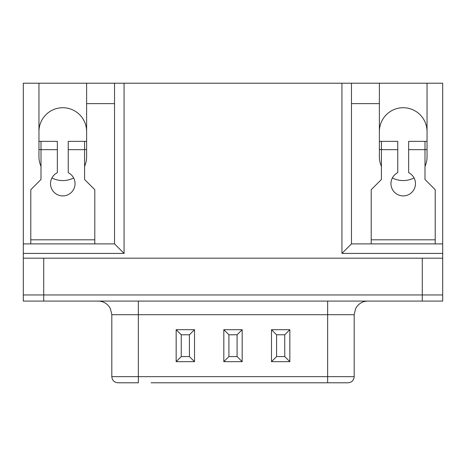 <?xml version="1.0" encoding="UTF-8"?>
<svg xmlns="http://www.w3.org/2000/svg" width="466" height="466" viewBox="0 0 466 466"><rect width="100%" height="100%" fill="white"/><g stroke="black" fill="none" stroke-linecap="round" stroke-linejoin="round"><path stroke-width="0.7" d="M23.3 301.083L23.3 294.955L442.7 294.955L442.7 301.083L23.3 301.083L23.3 294.955L442.7 294.955L442.7 253.422L341.933 253.422L341.933 83.216L379.382 83.216L379.382 103.638L351.469 103.638L351.469 83.216L351.469 243.893L341.933 253.422M114.531 103.638L86.618 103.638L86.618 83.216L38.958 83.216L38.958 156.745A23.83 23.83 0 0 0 41.002 166.397M124.067 83.216L124.067 253.422L114.531 243.893L114.531 83.216L341.933 83.216M424.998 166.397A23.83 23.83 0 0 0 427.042 156.745L427.042 83.216L379.382 83.216M427.042 83.216L442.7 83.216L442.7 253.422M23.3 262.958L23.3 83.216L38.958 83.216M86.618 83.216L114.531 83.216M84.573 166.397A23.83 23.83 0 0 0 86.618 156.745L86.618 103.638M51.936 177.96A23.83 23.83 0 0 0 73.64 177.96M23.3 294.955L23.3 258.193L442.7 258.193M379.382 103.638L379.382 156.745A23.83 23.83 0 0 0 381.427 166.397M392.36 177.96A23.83 23.83 0 0 0 414.064 177.96M442.7 243.893L351.469 243.893M427.042 131.552A23.83 23.83 0 0 0 403.212 107.728A23.83 23.83 0 0 0 379.382 131.552M114.531 243.893L23.3 243.893M86.618 131.552A23.83 23.83 0 0 0 62.788 107.728A23.83 23.83 0 0 0 38.958 131.552M371.21 243.893L371.21 239.809L435.209 239.809L435.209 243.893M30.791 243.893L30.791 239.809L94.79 239.809L94.79 243.893M30.791 239.809L30.791 189.697L41.002 179.486L41.002 141.361L57.341 141.361L57.341 172.676A12.256 12.256 0 0 0 53.235 191.334A12.256 12.256 0 0 0 72.341 191.334A12.256 12.256 0 0 0 68.234 172.676L68.234 141.361L86.618 141.361M84.573 149.528L86.618 149.528M84.573 141.361L84.573 179.486L94.79 189.697L94.79 239.809M38.958 141.361L41.002 141.361M38.958 149.528L41.002 149.528M371.21 239.809L371.21 189.697L381.427 179.486L381.427 141.361L397.766 141.361L397.766 172.676A12.256 12.256 0 0 0 393.659 191.334A12.256 12.256 0 0 0 412.765 191.334A12.256 12.256 0 0 0 408.659 172.676L408.659 141.361L427.042 141.361M424.998 149.528L427.042 149.528M424.998 141.361L424.998 179.486L435.209 189.697L435.209 239.809M379.382 141.361L381.427 141.361M379.382 149.528L381.427 149.528M151.083 382.784L348.061 382.784C351.818 382.388 353.863 380.343 354.189 376.656L354.189 314.701L355.581 308.713L357.113 306.273C359.886 302.906 363.451 301.182 367.808 301.083M327.645 301.083L327.645 376.656L111.811 376.656C112.137 380.343 114.182 382.388 117.939 382.784L138.355 382.784L138.355 314.701L354.189 314.701M181.257 334.786L181.257 356.572L189.423 356.572L189.423 334.786L181.257 334.786L176.16 329.689L176.16 361.668L181.257 356.572M176.16 361.668L194.52 361.668L189.423 356.572M194.52 361.668L194.52 329.689L189.423 334.786M228.917 334.786L228.917 356.572L237.083 356.572L237.083 334.786L228.917 334.786L223.82 329.689L223.82 361.668L228.917 356.572M223.82 361.668L242.18 361.668L237.083 356.572M242.18 361.668L242.18 329.689L237.083 334.786M276.577 334.786L276.577 356.572L284.743 356.572L284.743 334.786L276.577 334.786L271.48 329.689L271.48 361.668L276.577 356.572M271.48 361.668L289.84 361.668L284.743 356.572M289.84 361.668L289.84 329.689L284.743 334.786M124.067 253.422L23.3 253.422M43.722 301.083L43.722 258.193M422.278 301.083L422.278 258.193M57.341 149.668L41.002 149.668M84.573 149.668L68.234 149.668M397.766 149.668L381.427 149.668M424.998 149.668L408.659 149.668M289.84 329.689L271.48 329.689M242.18 329.689L223.82 329.689M194.52 329.689L176.16 329.689M327.645 382.784L327.645 376.656L354.189 376.656M111.811 376.656L111.811 314.701L138.355 314.701L138.355 301.083M111.811 314.701L110.419 308.713L108.887 306.273C106.114 302.906 102.549 301.182 98.192 301.083"/></g></svg>
